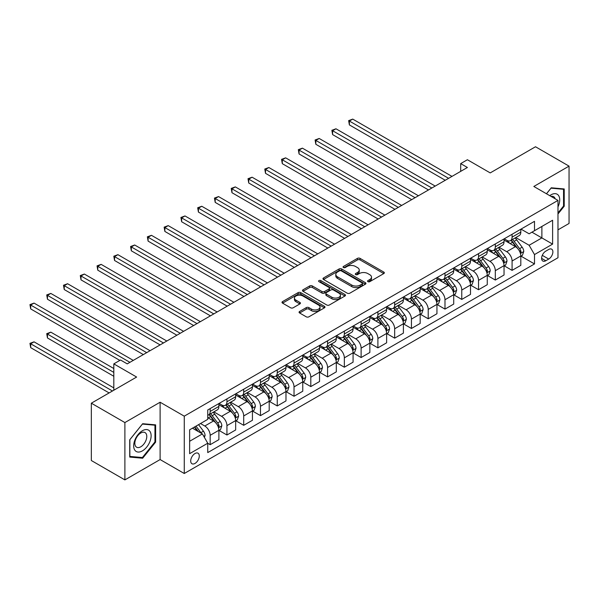 <?xml version="1.0" encoding="UTF-8"?>
<svg xmlns="http://www.w3.org/2000/svg" width="599" height="599" viewBox="0 0 599 599"><rect width="100%" height="100%" fill="white"/><g stroke="black" fill="none" stroke-linecap="round" stroke-linejoin="round"><path stroke-width="0.9" d="M367.943 281.665A1.303 0.756 0 0 0 369.785 281.665L383.779 273.586A1.864 1.078 0 0 0 384.326 272.822A1.864 1.078 0 0 0 383.779 272.066L360.066 258.379A1.864 1.078 0 0 0 357.438 258.379L343.444 266.458A1.303 0.756 0 0 0 343.062 266.989A1.303 0.756 0 0 0 343.444 267.521A1.303 0.756 0 0 0 345.286 267.521L347.098 266.473A5.96 3.444 0 0 1 355.529 266.473L357.498 267.618A5.96 3.444 0 0 1 359.25 270.052A5.96 3.444 0 0 1 357.498 272.485L355.694 273.526A1.303 0.756 0 0 0 355.312 274.057A1.303 0.756 0 0 0 355.694 274.589A1.303 0.756 0 0 0 357.536 274.589L359.348 273.548A5.96 3.444 0 0 1 367.779 273.548L369.748 274.686A5.96 3.444 0 0 1 371.5 277.12A5.96 3.444 0 0 1 369.748 279.553L367.943 280.602A1.303 0.756 0 0 0 367.561 281.133A1.303 0.756 0 0 0 367.943 281.665L367.943 280.602M195.004 463.431A6.072 3.504 120 0 0 198.965 458.078A6.072 3.504 120 0 0 198.037 453.218A6.072 3.504 120 0 0 195.004 453.518A6.072 3.504 120 0 0 191.036 458.864A6.072 3.504 120 0 0 191.965 463.731A6.072 3.504 120 0 0 195.004 463.431M299.612 311.458A1.864 1.078 0 0 0 299.066 312.214A1.864 1.078 0 0 0 299.612 312.978L306.261 316.819A1.864 1.078 0 0 0 308.897 316.819L324.441 307.841A1.864 1.078 0 0 0 324.987 307.085A1.864 1.078 0 0 0 324.441 306.321L300.735 292.634A1.864 1.078 0 0 0 298.1 292.634L282.556 301.604A1.864 1.078 0 0 0 282.009 302.368A1.864 1.078 0 0 0 282.556 303.131L290.59 307.766A1.864 1.078 0 0 0 293.225 307.766L299.874 303.925A1.864 1.078 0 0 0 300.421 303.169A1.864 1.078 0 0 0 299.874 302.405L295.891 300.106A4.979 2.875 0 0 1 294.431 298.07A4.979 2.875 0 0 1 297.508 295.412A4.979 2.875 0 0 1 302.937 296.033L318.548 305.048A4.979 2.875 0 0 1 320.008 307.085A4.979 2.875 0 0 1 316.931 309.743A4.979 2.875 0 0 1 311.502 309.114L308.897 307.616A1.864 1.078 0 0 0 306.261 307.616L299.612 311.458L299.612 312.978M557.976 229.851L569.05 223.464L569.05 166.133L535.506 146.762L490.214 172.909L467.4 159.738L460.691 163.609L467.4 167.488L127.235 363.878L120.526 360.006L113.817 363.878L113.817 390.219M124.892 422.565L124.892 479.896L160.113 459.56L160.113 402.229L124.892 422.565L91.34 403.194L136.632 377.048L113.817 363.878M160.113 402.229L184.267 416.17L557.976 200.41L557.976 257.742L184.267 473.502L184.267 416.17M569.05 166.133L533.829 186.469L557.976 200.41M347.225 293.166A1.864 1.078 0 0 0 349.861 293.166L365.405 284.196A1.864 1.078 0 0 0 365.952 283.432A1.864 1.078 0 0 0 365.405 282.676L341.7 268.981A1.864 1.078 0 0 0 339.064 268.981L323.52 277.958A1.864 1.078 0 0 0 322.973 278.715A1.864 1.078 0 0 0 323.52 279.478L347.225 293.166M319.499 281.949A1.303 0.756 0 0 1 320.817 282.129L344.897 296.033L329.383 304.988A1.864 1.078 0 0 1 326.747 304.988L303.034 291.301L303.034 289.781A1.864 1.078 0 0 0 302.495 290.545A1.864 1.078 0 0 0 303.034 291.301M303.034 289.781L309.69 285.94A1.864 1.078 0 0 1 312.326 285.94L321.94 291.496A1.864 1.078 0 0 0 324.576 291.496L328.986 288.943A1.864 1.078 0 0 0 329.532 288.186A1.864 1.078 0 0 0 328.986 287.423L318.975 281.642A1.303 0.756 0 0 1 318.593 281.111A1.303 0.756 0 0 1 319.402 280.414A1.303 0.756 0 0 1 320.817 280.579L344.927 294.498A1.864 1.078 0 0 1 345.466 295.255A1.864 1.078 0 0 1 344.927 296.018L344.927 294.498M124.892 479.896L91.34 460.526L91.34 403.194M548.721 249.454L545.771 251.161A5.885 3.399 120 0 0 541.923 256.342A5.885 3.399 120 0 0 542.829 261.052A5.885 3.399 120 0 0 545.771 260.767L548.721 259.06A5.885 3.399 120 0 0 552.563 253.879A5.885 3.399 120 0 0 551.664 249.162A5.885 3.399 120 0 0 548.721 249.454M521.01 229.118L529.127 233.805L534.495 230.705L534.495 221.331L207.748 409.978L207.748 419.352L189.636 429.812L189.636 453.668L207.748 443.215L207.748 452.589L534.495 263.942L534.495 254.568L529.127 245.268L515.784 237.563M534.495 230.705L552.615 220.245L552.615 244.107L534.495 254.568M160.113 459.56L184.267 473.502M460.691 163.609L460.691 171.359M531.949 232.18L541.878 237.908L541.878 226.444L552.615 220.245M529.127 245.268L541.878 237.908L552.615 244.107M189.636 441.276L202.38 433.916L192.451 428.18M207.748 443.29L210.167 444.683L210.167 435.308A7.592 4.38 -120 0 0 204.798 426.016L200.5 423.53M210.167 444.683L218.89 439.651L218.89 430.277A7.592 4.38 -120 0 0 213.521 420.977L207.748 417.645M219.084 430.471L226.939 435.001L226.939 425.627A7.592 4.38 -120 0 0 221.57 416.327L213.865 411.88M226.939 435.001L235.662 429.962L235.662 420.588A7.592 4.38 -120 0 0 230.293 411.296L218.89 404.707M235.864 420.783L243.711 425.312L243.711 415.938A7.592 4.38 -120 0 0 238.342 406.646L230.637 402.199M243.711 425.312L252.434 420.281L252.434 410.907A7.592 4.38 -120 0 0 247.065 401.607L235.662 395.026M252.636 411.101L260.483 415.631L260.483 406.257A7.592 4.38 -120 0 0 255.114 396.957L247.409 392.51M260.483 415.631L269.206 410.6L269.206 401.225A7.592 4.38 -120 0 0 263.837 391.926L252.434 385.337M269.408 401.412L277.255 405.95L277.255 396.575A7.592 4.38 -120 0 0 271.894 387.276L264.181 382.828M277.255 405.95L285.978 400.911L285.978 391.536A7.592 4.38 -120 0 0 280.617 382.244L269.206 375.655M286.18 391.731L294.034 396.261L294.034 386.887A7.592 4.38 -120 0 0 288.666 377.595L280.961 373.14M294.034 396.261L302.757 391.229L302.757 381.855A7.592 4.38 -120 0 0 297.389 372.556L285.978 365.974M302.952 382.05L310.806 386.58L310.806 377.205A7.592 4.38 -120 0 0 305.438 367.906L297.733 363.458M310.806 386.58L319.529 381.541L319.529 372.166A7.592 4.38 -120 0 0 314.161 362.874L302.757 356.285M319.731 372.361L327.578 376.898L327.578 367.524A7.592 4.38 -120 0 0 322.21 358.224L314.505 353.777M327.578 376.898L336.301 371.859L336.301 362.485A7.592 4.38 -120 0 0 330.933 353.185L319.529 346.604M336.503 362.68L344.35 367.209L344.35 357.835A7.592 4.38 -120 0 0 338.982 348.543L331.277 344.088M344.35 367.209L353.073 362.178L353.073 352.804A7.592 4.38 -120 0 0 347.705 343.504L336.301 336.923M353.275 352.998L361.122 357.528L361.122 348.154A7.592 4.38 -120 0 0 355.761 338.854L348.049 334.407M361.122 357.528L369.845 352.489L369.845 343.115A7.592 4.38 -120 0 0 364.484 333.823L353.073 327.234M370.047 343.309L377.902 347.847L377.902 338.472A7.592 4.38 -120 0 0 372.533 329.173L364.828 324.725M377.902 347.847L386.625 342.808L386.625 333.433A7.592 4.38 -120 0 0 381.256 324.134L369.845 317.552M386.819 333.628L394.674 338.158L394.674 328.784A7.592 4.38 -120 0 0 389.305 319.492L381.6 315.037M394.674 338.158L403.397 333.126L403.397 323.752A7.592 4.38 -120 0 0 398.028 314.453L386.625 307.864M403.599 323.939L411.446 328.477L411.446 319.102A7.592 4.38 -120 0 0 406.077 309.803L398.372 305.355M411.446 328.477L420.169 323.438L420.169 314.063A7.592 4.38 -120 0 0 414.8 304.771L403.397 298.182M420.371 314.258L428.218 318.788L428.218 309.413A7.592 4.38 -120 0 0 422.849 300.121L415.144 295.674M428.218 318.788L436.941 313.756L436.941 304.382A7.592 4.38 -120 0 0 431.572 295.082L420.169 288.501M437.143 304.577L444.99 309.106L444.99 299.732A7.592 4.38 -120 0 0 439.629 290.433L431.916 285.985M444.99 309.106L453.713 304.075L453.713 294.701A7.592 4.38 -120 0 0 448.351 285.401L436.941 278.812M453.915 294.888L461.769 299.425L461.769 290.051A7.592 4.38 -120 0 0 456.401 280.751L448.696 276.304M461.769 299.425L470.492 294.386L470.492 285.012A7.592 4.38 -120 0 0 465.124 275.712L453.713 269.131M470.687 285.206L478.541 289.736L478.541 280.362A7.592 4.38 -120 0 0 473.173 271.07L465.468 266.615M478.541 289.736L487.264 284.705L487.264 275.33A7.592 4.38 -120 0 0 481.896 266.031L470.492 259.449M487.466 275.525L495.313 280.055L495.313 270.681A7.592 4.38 -120 0 0 489.945 261.381L482.24 256.934M495.313 280.055L504.036 275.016L504.036 265.642A7.592 4.38 -120 0 0 498.668 256.35L487.264 249.761M504.238 265.836L512.085 270.374L512.085 260.999A7.592 4.38 -120 0 0 506.717 251.7L499.012 247.252M512.085 270.374L520.808 265.335L520.808 255.96A7.592 4.38 -120 0 0 515.439 246.661L504.036 240.079M504.238 238.799L506.717 240.236A7.592 4.38 -120 0 0 510.513 240.611A7.592 4.38 -120 0 0 512.085 237.137L512.085 234.269M487.466 248.488L489.945 249.918A7.592 4.38 -120 0 0 493.741 250.292A7.592 4.38 -120 0 0 495.313 246.818L495.313 243.95M470.687 258.169L473.173 259.599A7.592 4.38 -120 0 0 476.969 259.981A7.592 4.38 -120 0 0 478.541 256.499L478.541 253.639M453.915 267.85L456.401 269.288A7.592 4.38 -120 0 0 460.197 269.662A7.592 4.38 -120 0 0 461.769 266.188L461.769 263.32M437.143 277.539L439.629 278.969A7.592 4.38 -120 0 0 443.425 279.344A7.592 4.38 -120 0 0 444.99 275.869L444.99 273.002M420.371 287.221L422.849 288.651A7.592 4.38 -120 0 0 426.645 289.032A7.592 4.38 -120 0 0 428.218 285.558L428.218 282.691M403.599 296.902L406.077 298.339A7.592 4.38 -120 0 0 409.873 298.714A7.592 4.38 -120 0 0 411.446 295.24L411.446 292.372M386.819 306.591L389.305 308.021A7.592 4.38 -120 0 0 393.101 308.395A7.592 4.38 -120 0 0 394.674 304.921L394.674 302.053M370.047 316.272L372.533 317.71A7.592 4.38 -120 0 0 376.329 318.084A7.592 4.38 -120 0 0 377.902 314.61L377.902 311.742M353.275 325.953L355.761 327.391A7.592 4.38 -120 0 0 359.557 327.765A7.592 4.38 -120 0 0 361.122 324.291L361.122 321.423M336.503 335.642L338.982 337.072A7.592 4.38 -120 0 0 342.778 337.447A7.592 4.38 -120 0 0 344.35 333.972L344.35 331.112M319.731 345.324L322.21 346.761A7.592 4.38 -120 0 0 326.006 347.135A7.592 4.38 -120 0 0 327.578 343.661L327.578 340.794M302.952 355.012L305.438 356.442A7.592 4.38 -120 0 0 309.234 356.817A7.592 4.38 -120 0 0 310.806 353.343L310.806 350.475M286.18 364.694L288.666 366.124A7.592 4.38 -120 0 0 292.462 366.506A7.592 4.38 -120 0 0 294.034 363.024L294.034 360.164M269.408 374.375L271.894 375.813A7.592 4.38 -120 0 0 275.69 376.187A7.592 4.38 -120 0 0 277.255 372.713L277.255 369.845M252.636 384.064L255.114 385.494A7.592 4.38 -120 0 0 258.91 385.868A7.592 4.38 -120 0 0 260.483 382.394L260.483 379.526M235.864 393.745L238.342 395.175A7.592 4.38 -120 0 0 242.138 395.557A7.592 4.38 -120 0 0 243.711 392.083L243.711 389.215M219.084 403.426L221.57 404.864A7.592 4.38 -120 0 0 225.366 405.238A7.592 4.38 -120 0 0 226.939 401.764L226.939 398.897M521.01 256.155L534.495 263.942M510.513 240.611L519.236 235.572A7.592 4.38 -120 0 0 520.808 232.098L520.808 229.23M493.741 250.292L502.464 245.261A7.592 4.38 -120 0 0 504.036 241.786L504.036 238.919M476.969 259.981L485.692 254.942A7.592 4.38 -120 0 0 487.264 251.468L487.264 248.6M460.197 269.662L468.92 264.623A7.592 4.38 -120 0 0 470.492 261.149L470.492 258.281M443.425 279.344L452.14 274.312A7.592 4.38 -120 0 0 453.713 270.838L453.713 267.97M426.645 289.032L435.368 283.993A7.592 4.38 -120 0 0 436.941 280.519L436.941 277.651M409.873 298.714L418.596 293.675A7.592 4.38 -120 0 0 420.169 290.201L420.169 287.333M393.101 308.395L401.824 303.364A7.592 4.38 -120 0 0 403.397 299.889L403.397 297.022M376.329 318.084L385.052 313.045A7.592 4.38 -120 0 0 386.625 309.571L386.625 306.703M359.557 327.765L368.273 322.734A7.592 4.38 -120 0 0 369.845 319.252L369.845 316.392M342.778 337.447L351.501 332.415A7.592 4.38 -120 0 0 353.073 328.941L353.073 326.073M326.006 347.135L334.729 342.096A7.592 4.38 -120 0 0 336.301 338.622L336.301 335.754M309.234 356.817L317.957 351.785A7.592 4.38 -120 0 0 319.529 348.311L319.529 345.443M292.462 366.506L301.185 361.467A7.592 4.38 -120 0 0 302.757 357.992L302.757 355.125M275.69 376.187L284.405 371.148A7.592 4.38 -120 0 0 285.978 367.674L285.978 364.806M258.91 385.868L267.633 380.837A7.592 4.38 -120 0 0 269.206 377.363L269.206 374.495M242.138 395.557L250.861 390.518A7.592 4.38 -120 0 0 252.434 387.044L252.434 384.176M225.366 405.238L234.089 400.199A7.592 4.38 -120 0 0 235.662 396.725L235.662 393.865M207.748 415.227A7.592 4.38 -120 0 0 208.594 414.92L217.317 409.888A7.592 4.38 -120 0 0 218.89 406.414L218.89 403.546M208.594 414.92A7.592 4.38 -120 0 0 210.167 411.446L210.167 408.578M202.38 433.916L207.748 443.215M557.976 213.978L564.221 206.221L564.221 188.955L551.267 187.794L546.468 193.769M129.721 457.074L142.667 458.228L155.62 442.122L155.62 424.856L142.667 423.703L129.721 439.808L129.721 457.074M563.547 205.831L564.221 206.221M154.946 441.733L155.62 442.122M141.297 457.441L142.667 458.228M368.46 281.852L369.748 281.103A5.96 3.444 0 0 0 371.5 278.67L371.5 277.12M359.25 270.052L359.25 271.602A5.96 3.444 0 0 1 357.498 274.035L356.21 274.776M383.779 272.066L383.779 273.586L360.066 259.929A1.864 1.078 0 0 0 357.438 259.929L343.961 267.701M365.383 284.211L341.7 270.531A1.864 1.078 0 0 0 339.064 270.531L323.542 279.493M362.11 283.963A1.303 0.756 0 0 0 362.492 283.432A1.303 0.756 0 0 0 362.11 282.9L341.303 270.883A1.303 0.756 0 0 0 339.453 270.883L337.544 271.991A5.96 3.444 0 0 0 335.799 274.424A5.96 3.444 0 0 0 337.544 276.858L351.77 285.064A5.96 3.444 0 0 0 360.201 285.064L362.11 283.963L362.11 285.513A1.303 0.756 0 0 0 362.492 284.982L362.492 283.432M335.799 274.424L335.799 275.974A5.96 3.444 0 0 0 337.544 278.408L337.544 276.858M362.11 285.513L360.201 286.614A5.96 3.444 0 0 1 351.77 286.614L337.544 278.408M303.064 291.316L309.69 287.49L309.69 285.94M329.532 288.186L329.532 289.736A1.864 1.078 0 0 1 328.986 290.493L324.576 293.046A1.864 1.078 0 0 1 321.94 293.046L312.326 287.49A1.864 1.078 0 0 0 309.69 287.49M331.913 297.254A4.979 2.875 0 0 0 337.349 297.875A4.979 2.875 0 0 0 340.419 295.217A4.979 2.875 0 0 0 338.959 293.188L333.463 290.013A1.864 1.078 0 0 0 330.828 290.013L326.418 292.559A1.864 1.078 0 0 0 325.871 293.315A1.864 1.078 0 0 0 326.418 294.079L331.913 297.254L331.913 298.804A4.979 2.875 0 0 0 337.349 299.425A4.979 2.875 0 0 0 340.419 296.767L340.419 295.217M325.871 293.315L325.871 294.865A1.864 1.078 0 0 0 326.418 295.629L326.418 294.079M331.913 298.804L326.418 295.629M320.008 307.085L320.008 308.635A4.979 2.875 0 0 1 316.931 311.293A4.979 2.875 0 0 1 311.502 310.664L308.897 309.166A1.864 1.078 0 0 0 306.261 309.166L299.635 312.992M294.431 298.07L294.431 299.62A4.979 2.875 0 0 0 295.891 301.656L295.891 300.106M299.852 303.94L295.891 301.656M324.441 306.321L324.441 307.841L300.735 294.184A1.864 1.078 0 0 0 298.1 294.184L282.578 303.139M520.808 256.267L522.418 255.339L523.758 251.468A5.032 2.905 -120 0 0 522.156 247.185L516.675 239.862A14.518 8.379 -120 0 0 515.088 237.968M509.637 243.314A14.518 8.379 -120 0 0 506.664 240.199M520.351 253.19L521.048 251.685A5.032 2.905 -120 0 0 519.61 248.66L514.122 241.337A14.518 8.379 -120 0 0 512.542 239.443M511.187 240.221A12.047 6.956 60 0 1 513.163 242.468L517.806 248.66M349.382 163.654L411.715 199.639L315.838 144.284L315.838 140.413L319.192 138.474L418.424 195.761M510.932 240.371A14.518 8.379 60 0 1 512.512 242.266L516.158 247.132M448.614 178.33L349.382 121.043L352.736 119.104L451.968 176.398M445.259 180.269L349.382 124.914L349.382 121.043L348.648 120.616L352.736 119.104M349.382 124.914L348.648 120.616M504.036 265.956L505.646 265.028L506.986 261.149A5.032 2.905 -120 0 0 505.384 256.866L499.903 249.551A14.518 8.379 -120 0 0 498.316 247.649M492.865 252.995A14.518 8.379 -120 0 0 489.892 249.888M503.579 262.871L504.276 261.366A5.032 2.905 -120 0 0 502.831 258.341L497.35 251.018A14.518 8.379 -120 0 0 495.77 249.124M494.415 249.903A12.047 6.956 60 0 1 496.391 252.157L501.034 258.349M332.61 173.336L394.943 209.321L299.066 153.965L299.066 150.094L302.42 148.155L401.652 205.45M494.153 250.053A14.518 8.379 60 0 1 495.74 251.954L499.386 256.814M487.264 275.637L488.874 274.709L490.214 270.838A5.032 2.905 -120 0 0 488.612 266.555L483.123 259.232A14.518 8.379 -120 0 0 481.544 257.338M476.093 262.676A14.518 8.379 -120 0 0 473.12 259.569M486.807 272.56L487.496 271.048A5.032 2.905 -120 0 0 486.059 268.023L480.578 260.707A14.518 8.379 -120 0 0 478.99 258.805M477.643 259.592A12.047 6.956 60 0 1 479.619 261.838L484.262 268.03M315.838 183.017L378.164 219.009L282.294 163.654L282.294 159.776L285.648 157.844L384.88 215.131M477.381 259.741A14.518 8.379 60 0 1 478.968 261.636L482.614 266.503M470.492 285.326L472.102 284.39L473.442 280.519A5.032 2.905 -120 0 0 471.832 276.236L466.351 268.921A14.518 8.379 -120 0 0 464.772 267.019M459.313 272.365A14.518 8.379 -120 0 0 456.341 269.251M470.028 282.241L470.724 280.736A5.032 2.905 -120 0 0 469.287 277.711L463.806 270.389A14.518 8.379 -120 0 0 462.218 268.494M460.871 269.273A12.047 6.956 60 0 1 462.847 271.519L467.49 277.719M299.066 192.706L361.392 228.691L265.514 173.336L265.514 169.465L268.869 167.525L368.1 224.812M460.609 269.423A14.518 8.379 60 0 1 462.196 271.317L465.835 276.184M431.842 188.019L332.61 130.724L335.964 128.785L435.196 186.079M428.487 189.95L332.61 134.603L332.61 130.724L331.876 130.297L335.964 128.785M332.61 134.603L331.876 130.297M415.07 197.7L315.096 139.986L319.192 138.474M315.838 144.284L315.096 139.986M398.298 207.381L298.324 149.668L302.42 148.155M299.066 153.965L298.324 149.668M453.713 295.007L455.322 294.079L456.67 290.201A5.032 2.905 -120 0 0 455.06 285.918L449.579 278.602A14.518 8.379 -120 0 0 447.992 276.708M442.541 282.047A14.518 8.379 -120 0 0 439.569 278.939M453.256 291.93L453.952 290.418A5.032 2.905 -120 0 0 452.515 287.393L447.026 280.077A14.518 8.379 -120 0 0 445.446 278.176M444.091 278.954A12.047 6.956 60 0 1 446.075 281.208L450.71 287.4M282.294 202.387L344.62 238.372L248.742 183.017L248.742 179.146L252.097 177.207L351.328 234.501M443.837 279.104A14.518 8.379 60 0 1 445.416 281.006L449.063 285.873M381.526 217.07L281.552 159.349L285.648 157.844M282.294 163.654L281.552 159.349M557.976 206.917A12.332 7.121 120 0 0 558.553 195.506A12.332 7.121 120 0 0 549.747 195.663M555.153 198.778A8.446 4.874 120 0 0 554.584 197.558A8.446 4.874 120 0 0 553.633 196.674A8.446 4.874 120 0 0 551.05 196.412M550.975 188.161L563.547 189.299L563.547 206.026L557.976 212.952M562.716 188.82L563.547 189.299M546.498 193.784L551.005 188.176M142.397 430.741A12.332 7.121 120 0 0 133.674 445.843A12.332 7.121 120 0 0 142.397 450.882A12.332 7.121 120 0 0 151.12 435.773A12.332 7.121 120 0 0 142.397 430.741M140.81 432.995A8.446 4.874 120 0 0 135.292 440.437A8.446 4.874 120 0 0 136.587 447.206A8.446 4.874 120 0 0 140.81 446.787A8.446 4.874 120 0 0 146.328 439.344A8.446 4.874 120 0 0 145.033 432.583A8.446 4.874 120 0 0 140.81 432.995M154.946 441.927L142.397 457.539L129.856 456.416L129.856 439.688L142.397 424.085L154.946 425.2L154.946 441.927M154.115 424.721L154.946 425.2M436.941 304.689L438.55 303.76L439.891 299.889A5.032 2.905 -120 0 0 438.288 295.607L432.807 288.284A14.518 8.379 -120 0 0 431.22 286.389M425.769 291.735A14.518 8.379 -120 0 0 422.797 288.621M436.484 301.611L437.18 300.099A5.032 2.905 -120 0 0 435.743 297.074L430.254 289.759A14.518 8.379 -120 0 0 428.674 287.864M427.319 288.643A12.047 6.956 60 0 1 429.296 290.889L433.938 297.082M265.514 212.076L327.848 248.061L231.97 192.706L231.97 188.827L235.325 186.895L334.556 244.182M427.065 288.793A14.518 8.379 60 0 1 428.644 290.687L432.291 295.554M420.169 314.378L421.778 313.442L423.119 309.571A5.032 2.905 -120 0 0 421.516 305.288L416.035 297.973A14.518 8.379 -120 0 0 414.448 296.071M408.997 301.417A14.518 8.379 -120 0 0 406.025 298.309M419.712 311.293L420.408 309.788A5.032 2.905 -120 0 0 418.963 306.763L413.482 299.44A14.518 8.379 -120 0 0 411.902 297.546M410.547 298.324A12.047 6.956 60 0 1 412.524 300.571L417.166 306.77M248.742 221.757L311.076 257.742L215.198 202.387L215.198 198.516L218.553 196.577L317.784 253.871M410.285 298.474A14.518 8.379 60 0 1 411.872 300.369L415.519 305.235M403.397 324.059L405.006 323.131L406.347 319.252A5.032 2.905 -120 0 0 404.744 314.977L399.256 307.654A14.518 8.379 -120 0 0 397.676 305.76M392.225 311.098A14.518 8.379 -120 0 0 389.253 307.991M402.94 320.982L403.629 319.469A5.032 2.905 -120 0 0 402.191 316.444L396.71 309.129A14.518 8.379 -120 0 0 395.123 307.227M393.775 308.006A12.047 6.956 60 0 1 395.752 310.26L400.394 316.452M231.97 231.439L294.296 267.424L198.426 212.068L198.426 208.197L201.781 206.258L301.012 263.553M393.513 308.156A14.518 8.379 60 0 1 395.1 310.057L398.747 314.924M386.625 333.74L388.234 332.812L389.575 328.941A5.032 2.905 -120 0 0 387.965 324.658L382.484 317.335A14.518 8.379 -120 0 0 380.904 315.441M375.446 320.787A14.518 8.379 -120 0 0 372.473 317.672M386.16 330.663L386.857 329.151A5.032 2.905 -120 0 0 385.419 326.126L379.938 318.81A14.518 8.379 -120 0 0 378.351 316.916M377.003 317.695A12.047 6.956 60 0 1 378.98 319.941L383.622 326.133M215.198 241.127L277.524 277.112L181.647 221.757L181.647 217.879L185.001 215.947L284.233 273.234M376.741 317.844A14.518 8.379 60 0 1 378.328 319.739L381.967 324.606M369.845 343.429L371.455 342.501L372.803 338.622A5.032 2.905 -120 0 0 371.193 334.339L365.712 327.024A14.518 8.379 -120 0 0 364.125 325.122M358.674 330.468A14.518 8.379 -120 0 0 355.701 327.361M369.388 340.344L370.085 338.839A5.032 2.905 -120 0 0 368.647 335.814L363.159 328.492A14.518 8.379 -120 0 0 361.579 326.597M360.231 327.376A12.047 6.956 60 0 1 362.208 329.622L366.843 335.822M198.426 250.809L260.752 286.794L164.875 231.439L164.875 227.568L168.229 225.628L267.461 282.923M359.969 327.526A14.518 8.379 60 0 1 361.549 329.428L365.195 334.287M364.746 226.751L264.78 169.038L268.869 167.525M265.514 173.336L264.78 169.038M347.974 236.44L248.008 178.719L252.097 177.207M248.742 183.017L248.008 178.719M331.202 246.122L231.229 188.4L235.325 186.895M231.97 192.706L231.229 188.4M314.43 255.803L214.457 198.089L218.553 196.577M215.198 202.387L214.457 198.089M297.658 265.492L197.685 207.771L201.781 206.258M198.426 212.068L197.685 207.771M353.073 353.111L354.683 352.182L356.023 348.311A5.032 2.905 -120 0 0 354.421 344.028L348.94 336.705A14.518 8.379 -120 0 0 347.353 334.811M341.902 340.15A14.518 8.379 -120 0 0 338.929 337.042M352.616 350.033L353.313 348.521A5.032 2.905 -120 0 0 351.875 345.496L346.387 338.18A14.518 8.379 -120 0 0 344.807 336.279M343.452 337.065A12.047 6.956 60 0 1 345.428 339.311L350.071 345.503M181.647 260.49L243.98 296.475L148.103 241.127L148.103 237.249L151.457 235.317L250.689 292.604M343.197 337.215A14.518 8.379 60 0 1 344.777 339.109L348.423 343.976M280.879 275.173L180.913 217.459L185.001 215.947M181.647 221.757L180.913 217.459M336.301 362.792L337.911 361.863L339.251 357.992A5.032 2.905 -120 0 0 337.649 353.709L332.168 346.387A14.518 8.379 -120 0 0 330.581 344.492M325.13 349.838A14.518 8.379 -120 0 0 322.157 346.724M335.844 359.714L336.541 358.209A5.032 2.905 -120 0 0 335.096 355.185L329.615 347.862A14.518 8.379 -120 0 0 328.035 345.967M326.68 346.746A12.047 6.956 60 0 1 328.656 348.992L333.299 355.185M164.875 270.179L227.208 306.164L131.331 250.809L131.331 246.938L134.685 244.998L233.917 302.285M326.418 346.896A14.518 8.379 60 0 1 328.005 348.79L331.651 353.657M264.107 284.854L164.141 227.141L168.229 225.628M164.875 231.439L164.141 227.141M319.529 372.481L321.139 371.552L322.479 367.674A5.032 2.905 -120 0 0 320.877 363.391L315.388 356.076A14.518 8.379 -120 0 0 313.809 354.174M308.358 359.52A14.518 8.379 -120 0 0 305.385 356.412M319.072 369.396L319.761 367.891A5.032 2.905 -120 0 0 318.324 364.866L312.843 357.543A14.518 8.379 -120 0 0 311.255 355.649M309.908 356.427A12.047 6.956 60 0 1 311.884 358.681L316.527 364.873M148.103 279.86L210.429 315.845L114.559 260.49L114.559 256.619L117.913 254.68L217.145 311.974M309.646 356.577A14.518 8.379 60 0 1 311.233 358.479L314.879 363.338M247.335 294.543L147.361 236.822L151.457 235.317M148.103 241.127L147.361 236.822M302.757 382.162L304.367 381.234L305.707 377.363A5.032 2.905 -120 0 0 304.097 373.08L298.616 365.757A14.518 8.379 -120 0 0 297.037 363.863M291.578 369.209A14.518 8.379 -120 0 0 288.606 366.094M302.293 379.085L302.989 377.572A5.032 2.905 -120 0 0 301.552 374.547L296.071 367.232A14.518 8.379 -120 0 0 294.483 365.33M293.136 366.116A12.047 6.956 60 0 1 295.112 368.363L299.755 374.555M131.331 289.542L193.657 325.534L97.779 270.179L97.779 266.3L101.134 264.369L200.366 321.656M292.874 366.266A14.518 8.379 60 0 1 294.461 368.16L298.1 373.027M230.563 304.225L130.589 246.511L134.685 244.998M131.331 250.809L130.589 246.511M285.978 391.851L287.587 390.915L288.935 387.044A5.032 2.905 -120 0 0 287.325 382.761L281.844 375.446A14.518 8.379 -120 0 0 280.257 373.544M274.806 378.89A14.518 8.379 -120 0 0 271.834 375.775M285.521 388.766L286.217 387.261A5.032 2.905 -120 0 0 284.78 384.236L279.291 376.913A14.518 8.379 -120 0 0 277.711 375.019M276.364 375.798A12.047 6.956 60 0 1 278.34 378.044L282.975 384.244M114.559 299.23L176.885 335.215L81.007 279.86L81.007 275.989L84.362 274.05L183.594 331.344M276.102 375.947A14.518 8.379 60 0 1 277.681 377.842L281.328 382.709M213.791 313.906L113.817 256.192L117.913 254.68M114.559 260.49L113.817 256.192M269.206 401.532L270.815 400.604L272.156 396.725A5.032 2.905 -120 0 0 270.553 392.442L265.072 385.127A14.518 8.379 -120 0 0 263.485 383.233M258.034 388.571A14.518 8.379 -120 0 0 255.062 385.464M268.749 398.455L269.445 396.942A5.032 2.905 -120 0 0 268.008 393.917L262.519 386.602A14.518 8.379 -120 0 0 260.939 384.7M259.584 385.479A12.047 6.956 60 0 1 261.561 387.733L266.203 393.925M97.779 308.912L160.113 344.897L64.235 289.542L64.235 285.671L67.59 283.731L166.822 341.026M259.33 385.629A14.518 8.379 60 0 1 260.909 387.531L264.556 392.397M197.011 323.595L97.045 265.874L101.134 264.369M97.779 270.179L97.045 265.874M180.239 333.276L80.273 275.562L84.362 274.05M81.007 279.86L80.273 275.562M252.434 411.214L254.043 410.285L255.384 406.414A5.032 2.905 -120 0 0 253.781 402.131L248.3 394.808A14.518 8.379 -120 0 0 246.713 392.914M241.262 398.26A14.518 8.379 -120 0 0 238.29 395.145M251.977 408.136L252.673 406.624A5.032 2.905 -120 0 0 251.228 403.599L245.747 396.283A14.518 8.379 -120 0 0 244.167 394.389M242.812 395.168A12.047 6.956 60 0 1 244.789 397.414L249.431 403.606M81.007 318.601L143.341 354.586L47.463 299.23L47.463 295.352L50.818 293.42L150.05 350.707M242.55 395.318A14.518 8.379 60 0 1 244.137 397.212L247.784 402.079M235.662 420.902L237.271 419.974L238.612 416.095A5.032 2.905 -120 0 0 237.009 411.812L231.521 404.497A14.518 8.379 -120 0 0 229.941 402.595M224.49 407.941A14.518 8.379 -120 0 0 221.518 404.834M235.205 417.817L235.894 416.312A5.032 2.905 -120 0 0 234.456 413.288L228.975 405.965A14.518 8.379 -120 0 0 227.388 404.07M226.04 404.849A12.047 6.956 60 0 1 228.017 407.095L232.659 413.295M64.235 328.282L119.852 360.396L30.691 308.912L30.691 305.041L34.046 303.101L133.278 360.396M225.778 404.999A14.518 8.379 60 0 1 227.365 406.893L231.012 411.76M163.467 342.965L63.494 285.244L67.59 283.731M64.235 289.542L63.494 285.244M218.89 430.584L220.499 429.655L221.84 425.777A5.032 2.905 -120 0 0 220.23 421.501L214.749 414.179A14.518 8.379 -120 0 0 213.169 412.284M218.425 427.506L219.122 425.994A5.032 2.905 -120 0 0 217.684 422.969L212.203 415.654A14.518 8.379 -120 0 0 210.616 413.752M209.268 414.53A12.047 6.956 60 0 1 211.245 416.784L215.887 422.976M113.817 368.527L50.818 332.153L47.463 334.092L47.463 337.963L113.817 376.277M209.006 414.68A14.518 8.379 60 0 1 210.593 416.582L214.232 421.449M47.463 337.963L46.722 333.665L113.817 372.398M46.722 333.665L50.818 332.153M146.695 352.646L46.722 294.925L50.818 293.42M47.463 299.23L46.722 294.925M204.394 437.405L205.068 435.466A5.032 2.905 -120 0 0 203.458 431.183L198.569 424.654M113.817 387.897L34.046 341.842L30.691 343.774L30.691 347.652L109.123 392.929M201.369 433.332A5.032 2.905 -120 0 0 200.912 432.658L196.015 426.121M194.757 426.847L198.276 431.542M194.405 427.05L197.385 431.033M30.691 347.652L29.95 343.347L112.477 390.997M29.95 343.347L34.046 341.842M129.923 362.328L29.95 304.614L34.046 303.101M30.691 308.912L29.95 304.614M204.798 426.016L213.521 420.977M221.57 416.327L230.293 411.296M238.342 406.646L247.065 401.607M255.114 396.957L263.837 391.926M271.894 387.276L280.617 382.244M288.666 377.595L297.389 372.556M305.438 367.906L314.161 362.874M322.21 358.224L330.933 353.185M338.982 348.543L347.705 343.504M355.761 338.854L364.484 333.823M372.533 329.173L381.256 324.134M389.305 319.492L398.028 314.453M406.077 309.803L414.8 304.771M422.849 300.121L431.572 295.082M439.629 290.433L448.351 285.401M456.401 280.751L465.124 275.712M473.173 271.07L481.896 266.031M489.945 261.381L498.668 256.35M506.717 251.7L515.439 246.661M512.085 237.137L520.808 232.098M512.085 260.999L520.808 255.96M495.313 270.681L504.036 265.642M495.313 246.818L504.036 241.786M478.541 280.362L487.264 275.33M478.541 256.499L487.264 251.468M461.769 290.051L470.492 285.012M461.769 266.188L470.492 261.149M444.99 299.732L453.713 294.701M444.99 275.869L453.713 270.838M428.218 309.413L436.941 304.382M428.218 285.558L436.941 280.519M411.446 319.102L420.169 314.063M411.446 295.24L420.169 290.201M394.674 328.784L403.397 323.752M394.674 304.921L403.397 299.889M377.902 338.472L386.625 333.433M377.902 314.61L386.625 309.571M361.122 348.154L369.845 343.115M361.122 324.291L369.845 319.252M344.35 357.835L353.073 352.804M344.35 333.972L353.073 328.941M327.578 367.524L336.301 362.485M327.578 343.661L336.301 338.622M310.806 377.205L319.529 372.166M310.806 353.343L319.529 348.311M294.034 386.887L302.757 381.855M294.034 363.024L302.757 357.992M277.255 396.575L285.978 391.536M277.255 372.713L285.978 367.674M260.483 406.257L269.206 401.225M260.483 382.394L269.206 377.363M243.711 415.938L252.434 410.907M243.711 392.083L252.434 387.044M226.939 425.627L235.662 420.588M226.939 401.764L235.662 396.725M210.167 435.308L218.89 430.277M210.167 411.446L218.89 406.414M542.282 255.346L548.721 259.06M541.608 258.364L545.771 260.767M369.748 281.103L369.748 279.553M355.694 274.589L355.694 273.526M357.498 274.035L357.498 272.485M343.444 267.521L343.444 266.458M357.438 259.929L357.438 258.379M360.066 259.929L360.066 258.379M323.52 279.478L323.52 277.958M339.064 270.531L339.064 268.981M341.7 270.531L341.7 268.981M365.405 284.196L365.405 282.676M351.77 286.614L351.77 285.064M360.201 286.614L360.201 285.064M312.326 287.49L312.326 285.94M321.94 293.046L321.94 291.496M324.576 293.046L324.576 291.496M328.986 290.493L328.986 288.943M320.817 282.129L320.817 280.579M306.261 309.166L306.261 307.616M308.897 309.166L308.897 307.616M311.502 310.664L311.502 309.114M299.874 303.925L299.874 302.405M282.556 303.131L282.556 301.604M298.1 294.184L298.1 292.634M300.735 294.184L300.735 292.634M520.434 253.467L523.728 251.565M514.122 241.337L516.675 239.862M510.168 243.621L512.512 242.266M519.61 248.66L522.156 247.185M519.206 250.622L521.048 251.685M503.662 263.148L506.956 261.246M497.35 251.018L499.903 249.551M493.396 253.302L495.74 251.954M502.831 258.341L505.384 256.866M502.434 260.303L504.276 261.366M486.89 272.837L490.184 270.935M480.578 260.707L483.123 259.232M476.624 262.991L478.968 261.636M486.059 268.023L488.612 266.555M485.662 269.992L487.496 271.048M470.11 282.518L473.405 280.617M463.806 270.389L466.351 268.921M459.852 272.672L462.196 271.317M469.287 277.711L471.832 276.236M468.89 279.673L470.724 280.736M453.338 292.2L456.633 290.298M447.026 280.077L449.579 278.602M443.073 282.354L445.416 281.006M452.515 287.393L455.06 285.918M452.118 289.354L453.952 290.418M436.566 301.889L439.861 299.987M430.254 289.759L432.807 288.284M426.301 292.042L428.644 290.687M435.743 297.074L438.288 295.607M435.338 299.043L437.18 300.099M419.794 311.57L423.089 309.668M413.482 299.44L416.035 297.973M409.529 301.724L411.872 300.369M418.963 306.763L421.516 305.288M418.566 308.725L420.408 309.788M403.022 321.251L406.317 319.349M396.71 309.129L399.256 307.654M392.757 311.405L395.1 310.057M402.191 316.444L404.744 314.977M401.794 318.406L403.629 319.469M386.243 330.94L389.537 329.038M379.938 318.81L382.484 317.335M375.985 321.094L378.328 319.739M385.419 326.126L387.965 324.658M385.022 328.095L386.857 329.151M369.471 340.621L372.765 338.72M363.159 328.492L365.712 327.024M359.205 330.775L361.549 329.428M368.647 335.814L371.193 334.339M368.25 337.776L370.085 338.839M352.699 350.31L355.993 348.408M346.387 338.18L348.94 336.705M342.433 340.464L344.777 339.109M351.875 345.496L354.421 344.028M351.471 347.457L353.313 348.521M335.927 359.992L339.221 358.09M329.615 347.862L332.168 346.387M325.661 350.145L328.005 348.79M335.096 355.185L337.649 353.709M334.699 357.146L336.541 358.209M319.155 369.673L322.449 367.771M312.843 357.543L315.388 356.076M308.889 359.827L311.233 358.479M318.324 364.866L320.877 363.391M317.927 366.828L319.761 367.891M302.375 379.362L305.67 377.46M296.071 367.232L298.616 365.757M292.117 369.516L294.461 368.16M301.552 374.547L304.097 373.08M301.155 376.516L302.989 377.572M285.603 389.043L288.898 387.141M279.291 376.913L281.844 375.446M275.338 379.197L277.681 377.842M284.78 384.236L287.325 382.761M284.383 386.198L286.217 387.261M268.831 398.724L272.126 396.823M262.519 386.602L265.072 385.127M258.566 388.878L260.909 387.531M268.008 393.917L270.553 392.442M267.603 395.879L269.445 396.942M252.059 408.413L255.354 406.511M245.747 396.283L248.3 394.808M241.794 398.567L244.137 397.212M251.228 403.599L253.781 402.131M250.831 405.568L252.673 406.624M235.287 418.095L238.582 416.193M228.975 405.965L231.521 404.497M225.022 408.248L227.365 406.893M234.456 413.288L237.009 411.812M234.059 415.249L235.894 416.312M218.508 427.776L221.802 425.874M212.203 415.654L214.749 414.179M208.25 417.937L210.593 416.582M217.684 422.969L220.23 421.501M217.287 424.931L219.122 425.994M203.757 436.297L205.03 435.563M200.912 432.658L203.458 431.183"/></g></svg>
